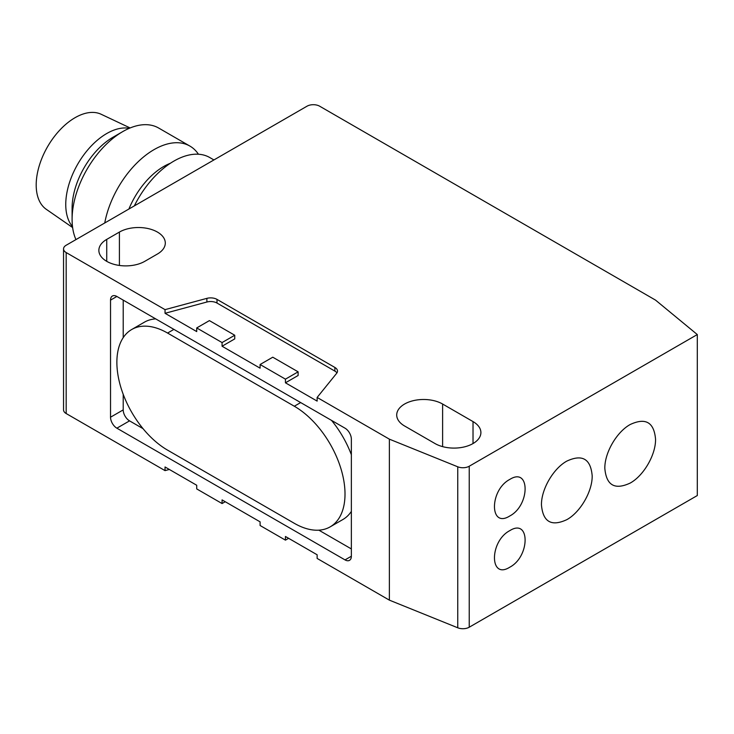<?xml version="1.0" encoding="UTF-8"?>
<svg xmlns="http://www.w3.org/2000/svg" width="734" height="734" viewBox="0 0 734 734"><rect width="100%" height="100%" fill="white"/><g stroke="black" fill="none" stroke-linecap="round" stroke-linejoin="round"><path stroke-width="1.1" d="M157.434 232.072A26.883 15.524 180 0 1 165.306 243.046A26.883 15.524 180 0 1 157.434 254.019L144.754 261.341A26.883 15.524 180 0 1 115.458 264.708A26.883 15.524 180 0 1 98.861 250.367A26.883 15.524 180 0 1 106.733 239.385L119.403 232.072A26.883 15.524 180 0 1 157.434 232.072M213.915 159.939L209.759 157.535A71.703 41.398 120 0 0 173.912 161.085A71.703 41.398 120 0 0 134.331 205.887M170.398 163.26A57.949 33.461 120 0 0 163.765 166.462A57.949 33.461 120 0 0 128.918 209.016M198.428 154.232A71.703 41.398 120 0 0 189.895 146.075A71.703 41.398 120 0 0 154.048 149.626A71.703 41.398 120 0 0 104.751 222.971M72.097 219.393L72.097 208.162A57.949 33.461 120 0 1 113.073 137.194L122.789 131.579A71.703 41.398 120 0 0 72.097 219.393A71.703 41.398 120 0 0 75.96 239.587M129.267 128.322A57.949 33.461 120 0 0 106.733 133.533A57.949 33.461 120 0 0 70.657 179.224A57.949 33.461 120 0 0 72.51 226.632M130.138 127.955L101.182 114.275A54.94 31.718 120 0 0 75.051 117.697A54.94 31.718 120 0 0 39.517 164.921A54.94 31.718 120 0 0 46.306 209.328L72.629 227.558M435.005 443.547L404.581 425.986A26.883 15.524 180 0 1 396.709 415.013A26.883 15.524 180 0 1 413.306 400.672A26.883 15.524 180 0 1 442.611 404.03L473.026 421.591A26.883 15.524 180 0 1 480.898 432.574A26.883 15.524 180 0 1 464.301 446.914A26.883 15.524 180 0 1 435.005 443.547M165.04 309.638L66.179 252.56A8.964 5.175 180 0 1 63.546 248.899A8.964 5.175 180 0 1 66.179 245.239L306.995 106.21A8.964 5.175 180 0 1 319.666 106.21L655.545 300.123L697.3 334.557L697.3 495.542L469.237 627.212A8.964 5.175 0 0 1 457.759 627.79L457.759 466.806L389.378 439.161L317.134 397.443L317.134 401.103L285.443 382.809L285.443 379.157L260.093 364.514L260.093 368.174L222.072 346.228L222.072 342.567L196.721 327.933L196.721 331.584L165.04 313.299L165.04 309.638L206.878 298.362A8.964 5.175 180 0 1 216.998 299.389L334.878 367.45A8.964 5.175 180 0 1 337.502 371.101A8.964 5.175 180 0 1 336.658 373.294L317.134 397.443M697.3 334.557L469.237 466.228A8.964 5.175 180 0 1 457.759 466.806M63.546 248.899L63.546 409.893A8.964 5.175 0 0 0 66.179 413.545L165.04 470.622L165.04 466.971L196.721 485.257L196.721 488.917L222.072 503.552L222.072 499.9L260.093 521.846L260.093 525.507L285.443 540.141L285.443 536.481L317.134 554.776L317.134 558.436L389.378 600.146L389.378 439.161M110.531 417.206L110.531 300.123A8.964 5.175 60 0 1 112.394 296.022A8.964 5.175 60 0 1 116.871 296.463L345.017 428.179A8.964 5.175 60 0 1 351.357 439.161L351.357 556.244A8.964 5.175 60 0 1 349.494 560.345A8.964 5.175 60 0 1 345.017 559.895L116.871 428.179A8.964 5.175 60 0 1 110.531 417.206L123.211 409.893A8.964 5.175 -120 0 0 129.551 420.866L143.029 428.647M630.194 424.518C645.59 417.362 654.04 422.243 655.545 439.143C655.893 454.594 643.764 475.632 630.203 483.064C614.817 490.229 606.357 485.358 604.834 468.466C604.495 453.006 616.578 432.005 630.194 424.518M566.822 461.108C582.218 453.951 590.668 458.833 592.173 475.724C592.521 491.184 580.392 512.213 566.831 519.654C551.436 526.81 542.986 521.947 541.463 505.047C541.123 489.596 553.197 468.586 566.822 461.108M509.781 479.421C530.205 466.503 530.214 505.295 509.791 515.974C489.404 528.902 489.321 490.129 509.781 479.421M509.781 530.645C530.205 517.727 530.214 556.519 509.791 567.199C489.404 580.126 489.321 541.353 509.781 530.645M389.378 600.146L457.759 627.79M336.924 372.936A8.964 5.175 0 0 0 334.878 371.101L216.998 303.05A8.964 5.175 0 0 0 206.878 302.023L165.04 313.299M165.04 470.622L169.361 469.457M222.072 503.552L225.237 501.726M222.072 342.567L234.742 335.245L234.742 338.906L222.072 346.228M285.443 379.157L298.123 371.835L298.123 375.496L285.443 382.809M234.742 335.245L209.401 320.611L196.721 327.933M298.123 371.835L272.773 357.201L260.093 364.514M285.443 540.141L288.609 538.316M123.211 300.123L123.211 337.64M123.211 394.323L123.211 409.893M318.859 530.168L351.357 548.922M131.725 329.502A71.703 41.398 60 0 1 167.572 333.053L294.316 406.232A71.703 41.398 60 0 1 341.154 469.411A71.703 41.398 60 0 1 330.162 526.865A71.703 41.398 60 0 1 294.316 523.314L167.572 450.135A71.703 41.398 60 0 1 120.734 386.956A71.703 41.398 60 0 1 131.725 329.502L144.396 322.18A71.703 41.398 60 0 1 155.7 318.886M331.539 420.398A71.703 41.398 60 0 1 351.357 454.722M351.357 511.405A71.703 41.398 60 0 1 342.842 519.544L330.162 526.865M189.895 146.075L158.645 128.028A71.703 41.398 120 0 0 122.789 131.579L113.073 137.194M442.611 404.03L442.611 446.63M473.026 443.547L473.026 421.591M119.403 265.451L119.403 232.072M106.733 239.385L106.733 261.341M66.179 252.56L66.179 413.545M469.237 466.228L469.237 627.212M334.878 371.101L334.878 367.45M216.998 303.05L216.998 299.389M206.878 302.023L206.878 298.362M116.871 296.463L110.531 300.123M129.551 420.866L116.871 428.179M351.357 556.244L345.017 559.895M167.572 333.053L173.912 329.392M300.656 402.571L294.316 406.232"/></g></svg>
